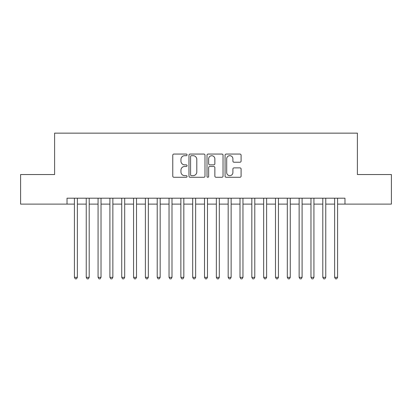 <?xml version="1.0" encoding="UTF-8"?>
<svg xmlns="http://www.w3.org/2000/svg" width="412" height="412" viewBox="0 0 412 412"><rect width="100%" height="100%" fill="white"/><g stroke="black" fill="none" stroke-linecap="round" stroke-linejoin="round"><path stroke-width="0.62" d="M187.074 154.871A0.814 0.814 0 0 0 186.265 154.057L173.926 154.057A1.159 1.159 0 0 0 172.767 155.221L172.767 176.115A1.159 1.159 0 0 0 173.926 177.278L186.265 177.278A0.814 0.814 0 0 0 187.074 176.465A0.814 0.814 0 0 0 186.265 175.651L184.669 175.651A3.713 3.713 0 0 1 180.95 171.938L180.95 170.197A3.713 3.713 0 0 1 184.669 166.479L186.265 166.479A0.814 0.814 0 0 0 187.074 165.665A0.814 0.814 0 0 0 186.265 164.857L184.669 164.857A3.713 3.713 0 0 1 180.95 161.138L180.95 159.398A3.713 3.713 0 0 1 184.669 155.685L186.265 155.685A0.814 0.814 0 0 0 187.074 154.871M239.928 162.24A1.159 1.159 0 0 0 241.092 161.082L241.092 155.221A1.159 1.159 0 0 0 239.928 154.057L226.229 154.057A1.159 1.159 0 0 0 225.07 155.221L225.07 176.115A1.159 1.159 0 0 0 226.229 177.278L239.928 177.278A1.159 1.159 0 0 0 241.092 176.115L241.092 169.033A1.159 1.159 0 0 0 239.928 167.875L234.067 167.875A1.159 1.159 0 0 0 232.904 169.033L232.904 172.546A3.105 3.105 0 0 1 229.798 175.651A3.105 3.105 0 0 1 226.693 172.546L226.693 158.79A3.105 3.105 0 0 1 229.798 155.685A3.105 3.105 0 0 1 232.904 158.79L232.904 161.082A1.159 1.159 0 0 0 234.067 162.24L239.928 162.24M67.022 204.11L20.6 204.11L20.6 174.539L54.605 174.539L54.605 133.143L357.395 133.143L357.395 174.539L391.4 174.539L391.4 204.11L344.978 204.11L344.978 198.193L67.022 198.193L67.022 204.11L74.418 204.11M204.985 155.221A1.159 1.159 0 0 0 203.822 154.057L190.123 154.057A1.159 1.159 0 0 0 188.964 155.221L188.964 176.115A1.159 1.159 0 0 0 190.123 177.278L203.822 177.278A1.159 1.159 0 0 0 204.985 176.115L204.985 155.221M208.178 154.057L221.877 154.057A1.159 1.159 0 0 1 223.036 155.221L223.036 176.115A1.159 1.159 0 0 1 221.877 177.278L216.012 177.278A1.159 1.159 0 0 1 214.853 176.115L214.853 167.643A1.159 1.159 0 0 0 213.689 166.479L209.801 166.479A1.159 1.159 0 0 0 208.642 167.643L208.642 176.465A0.814 0.814 0 0 1 207.828 177.278A0.814 0.814 0 0 1 207.015 176.465L207.015 155.221A1.159 1.159 0 0 1 208.178 154.057M77.374 204.11L86.242 204.11M89.203 204.11L98.071 204.11M101.028 204.11L109.901 204.11M112.857 204.11L121.725 204.11M124.687 204.11L133.555 204.11M136.511 204.11L145.385 204.11M148.341 204.11L157.209 204.11M160.165 204.11L169.038 204.11M171.995 204.11L180.868 204.11M183.824 204.11L192.692 204.11M195.648 204.11L204.522 204.11M207.478 204.11L216.352 204.11M219.308 204.11L228.176 204.11M231.132 204.11L240.005 204.11M242.962 204.11L251.835 204.11M254.791 204.11L263.659 204.11M266.616 204.11L275.489 204.11M278.445 204.11L287.313 204.11M290.275 204.11L299.143 204.11M302.099 204.11L310.972 204.11M313.929 204.11L322.797 204.11M325.758 204.11L334.626 204.11M337.582 204.11L344.978 204.11M191.4 155.685A0.814 0.814 0 0 0 190.586 156.498L190.586 174.837A0.814 0.814 0 0 0 191.4 175.651L193.084 175.651A3.713 3.713 0 0 0 196.797 171.938L196.797 159.398A3.713 3.713 0 0 0 193.084 155.685L191.4 155.685M214.853 158.847A3.105 3.105 0 0 0 211.747 155.741A3.105 3.105 0 0 0 208.642 158.847L208.642 163.693A1.159 1.159 0 0 0 209.801 164.857L213.689 164.857A1.159 1.159 0 0 0 214.853 163.693L214.853 158.847M77.374 198.193L77.374 277.322L74.418 277.322L74.418 198.193M77.374 277.322L76.488 278.857L75.303 278.857L74.418 277.322M89.203 198.193L89.203 277.322L86.242 277.322L86.242 198.193M89.203 277.322L88.312 278.857L87.133 278.857L86.242 277.322M101.028 198.193L101.028 277.322L98.071 277.322L98.071 198.193M101.028 277.322L100.142 278.857L98.957 278.857L98.071 277.322M112.857 198.193L112.857 277.322L109.901 277.322L109.901 198.193M112.857 277.322L111.971 278.857L110.787 278.857L109.901 277.322M124.687 198.193L124.687 277.322L121.725 277.322L121.725 198.193M124.687 277.322L123.796 278.857L122.616 278.857L121.725 277.322M136.511 198.193L136.511 277.322L133.555 277.322L133.555 198.193M136.511 277.322L135.625 278.857L134.441 278.857L133.555 277.322M148.341 198.193L148.341 277.322L145.385 277.322L145.385 198.193M148.341 277.322L147.455 278.857L146.27 278.857L145.385 277.322M160.165 198.193L160.165 277.322L157.209 277.322L157.209 198.193M160.165 277.322L159.279 278.857L158.1 278.857L157.209 277.322M171.995 198.193L171.995 277.322L169.038 277.322L169.038 198.193M171.995 277.322L171.109 278.857L169.924 278.857L169.038 277.322M183.824 198.193L183.824 277.322L180.868 277.322L180.868 198.193M183.824 277.322L182.938 278.857L181.754 278.857L180.868 277.322M195.648 198.193L195.648 277.322L192.692 277.322L192.692 198.193M195.648 277.322L194.763 278.857L193.583 278.857L192.692 277.322M207.478 198.193L207.478 277.322L204.522 277.322L204.522 198.193M207.478 277.322L206.592 278.857L205.408 278.857L204.522 277.322M219.308 198.193L219.308 277.322L216.352 277.322L216.352 198.193M219.308 277.322L218.417 278.857L217.237 278.857L216.352 277.322M231.132 198.193L231.132 277.322L228.176 277.322L228.176 198.193M231.132 277.322L230.246 278.857L229.062 278.857L228.176 277.322M242.962 198.193L242.962 277.322L240.005 277.322L240.005 198.193M242.962 277.322L242.076 278.857L240.891 278.857L240.005 277.322M254.791 198.193L254.791 277.322L251.835 277.322L251.835 198.193M254.791 277.322L253.9 278.857L252.721 278.857L251.835 277.322M266.616 198.193L266.616 277.322L263.659 277.322L263.659 198.193M266.616 277.322L265.73 278.857L264.545 278.857L263.659 277.322M278.445 198.193L278.445 277.322L275.489 277.322L275.489 198.193M278.445 277.322L277.559 278.857L276.375 278.857L275.489 277.322M290.275 198.193L290.275 277.322L287.313 277.322L287.313 198.193M290.275 277.322L289.384 278.857L288.204 278.857L287.313 277.322M302.099 198.193L302.099 277.322L299.143 277.322L299.143 198.193M302.099 277.322L301.213 278.857L300.029 278.857L299.143 277.322M313.929 198.193L313.929 277.322L310.972 277.322L310.972 198.193M313.929 277.322L313.043 278.857L311.858 278.857L310.972 277.322M325.758 198.193L325.758 277.322L322.797 277.322L322.797 198.193M325.758 277.322L324.867 278.857L323.688 278.857L322.797 277.322M337.582 198.193L337.582 277.322L334.626 277.322L334.626 198.193M337.582 277.322L336.697 278.857L335.512 278.857L334.626 277.322"/></g></svg>
